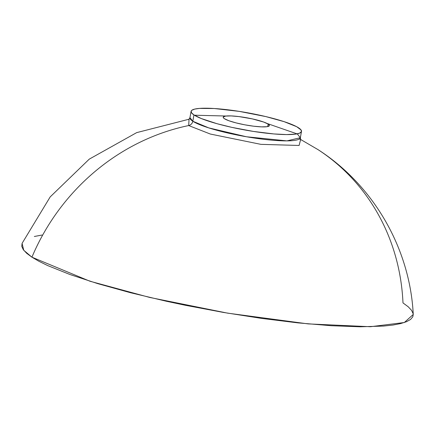<?xml version="1.0" encoding="UTF-8"?>
<svg xmlns="http://www.w3.org/2000/svg" width="435" height="435" viewBox="0 0 435 435"><rect width="100%" height="100%" fill="white"/><g stroke="black" fill="none" stroke-linecap="round" stroke-linejoin="round"><path stroke-width="0.65" d="M268.172 124.089L267.721 126.569L268.172 124.089L263.681 122.045L252.311 118.891L238.907 116.58L231.094 115.917L225.596 116.085L223.247 117.058L223.389 117.809L224.406 118.695A23.463 3.638 -169.7 0 1 223.204 117.2A23.463 3.638 -169.7 0 1 242.871 117.129A23.463 3.638 -169.7 0 1 268.172 124.089A23.463 3.638 -169.7 0 1 269.374 125.59A23.463 3.638 -169.7 0 1 249.706 125.655A23.463 3.638 -169.7 0 1 224.406 118.695L228.897 120.745L236.036 122.887L244.736 124.807L253.67 126.204L261.484 126.868L266.981 126.705L269.33 125.726L269.189 124.975L268.172 124.089M188.763 119.663L189.943 117.662L192.814 121.245L193.961 114.943A56.11 8.7 -169.7 0 1 191.085 111.36A56.11 8.7 -169.7 0 1 238.114 111.202A56.11 8.7 -169.7 0 1 298.617 127.841A56.11 8.7 -169.7 0 1 301.493 131.424A56.11 8.7 -169.7 0 1 254.464 131.587A56.11 8.7 -169.7 0 1 193.961 114.943L192.814 121.245A56.11 8.7 10.3 0 0 253.322 137.884A56.11 8.7 10.3 0 0 300.346 137.726L297.475 134.138M22.103 243.312L21.75 246.324L23.283 249.663L26.687 253.295L31.929 257.183A211.187 195.728 -56.9 0 1 188.692 125.552L210.328 134.04L260.886 144.349L299.095 145.464L300.58 139.727L299.095 145.464L260.886 144.349L210.328 134.04L188.692 125.552A5.1 4.725 123.1 0 0 192.814 121.245A5.1 4.725 -56.9 0 1 188.692 125.552L189.024 119.451L188.692 125.552A211.187 195.728 123.1 0 0 31.929 257.183L89.985 281.244L149.645 297.431L227.619 313.146L308.067 323.89L370.419 326.718L404.316 322.525L413.25 314.462C410.02 248.532 373.567 185.332 318.045 149.645L300.438 139.363M299.884 139.249A5.1 4.725 -56.9 0 1 299.421 138.982M297.051 133.871L267.068 123.464M226.108 116.02L194.385 115.215M42.016 235.036L34.338 236.493M189.279 119.163L136.677 132.626L89.262 159.139L50.199 196.892L22.076 243.372L23.735 250.266L31.929 257.183L38.954 261.294L47.703 265.578L70.002 274.534L97.967 283.702L130.522 292.722L166.42 301.259L185.196 305.245L223.492 312.444L261.555 318.398L297.926 322.879L331.204 325.717L360.109 326.794L383.534 326.076L392.903 325.054L400.575 323.591L406.491 321.715L410.58 319.431L412.815 316.772L413.25 314.434M413.163 313.76L411.63 310.421L408.226 306.789L402.984 302.901A211.187 195.728 -56.9 0 0 318.594 150.004M191.085 111.36L189.943 117.662A56.11 8.7 10.3 0 0 192.814 121.245L208.751 127.89L246.498 136.769L286.915 140.88L300.346 137.726L300.748 140.016M193.961 114.943L191.52 112.823L191.188 111.034L191.819 110.283L194.641 109.109L199.447 108.407L214.205 108.511L239.185 111.365L265.839 116.591L284.115 121.659L296.637 126.683L301.058 129.962L301.39 131.751L299.606 133.148L295.773 134.089L286.524 134.578L273.811 133.936L253.393 131.419L231.893 127.379L217.038 123.709L201.34 118.565L193.961 114.943M301.493 131.424L300.346 137.726"/></g></svg>
